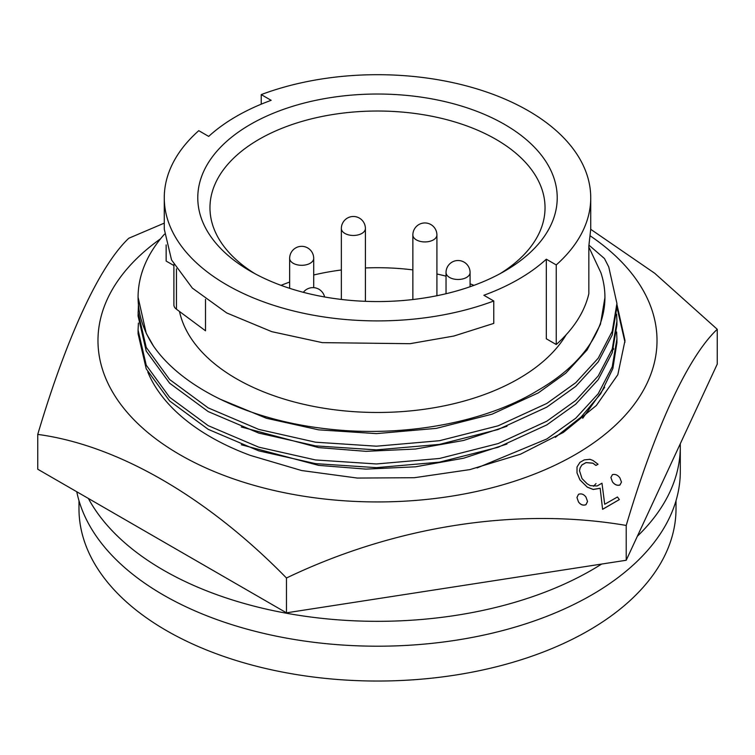 <?xml version="1.0" encoding="UTF-8"?>
<svg xmlns="http://www.w3.org/2000/svg" width="755" height="755" viewBox="0 0 755 755"><rect width="100%" height="100%" fill="white"/><g stroke="black" fill="none" stroke-linecap="round" stroke-linejoin="round"><path stroke-width="1.13" d="M602.594 509.266L619.345 499.593L617.458 496.988L604.698 504.274L601.98 483.2L597.101 485.984L590.259 485.635L587.041 483.7L582.011 478.576L579.51 470.743L580.142 467.855L581.907 464.929L586.05 462.56L592.939 463.164L595.903 465.391L598.045 464.24L593.015 460.484L590.014 459.314L584.285 459.88L579.944 462.362L577.018 466.977L576.999 472.866L579.934 479.821L587.267 487.098L593.213 489.419L600.168 488.249L602.594 509.332L600.168 488.315L593.213 489.485L587.267 487.154L579.934 479.878L576.999 472.866M582.7 418.289L604.67 387.277M613.57 349.423L613.57 348.461M147.791 371.988A236.07 136.296 0 0 0 250.481 455.444L301.575 470.525L357.313 478.057L414.353 477.717L469.827 469.619L520.497 454.199L563.334 432.436L596.346 405.501L617.817 374.725L624.998 340.562L616.92 304.359M587.532 501.537L585.974 504.717C583.162 505.765 580.661 504.85 578.5 501.962L576.952 497.498L578.5 501.962M160.57 238.788A279.52 161.381 0 0 0 190.288 460.399A279.52 161.381 0 0 0 575.15 454.67A279.52 161.381 0 0 0 590.419 236.004M590.731 229.312L654.727 273.282L717.25 329.284C688.296 356.483 655.482 426.915 626.216 525.442C518.147 506.964 395.705 525.64 286.466 578C206.804 496.563 117.167 445.054 37.75 434.408C66.704 336.815 99.518 265.864 128.784 238.25L164.269 223.131M619.345 499.593L602.594 509.332M598.045 464.24L595.903 465.457L592.939 463.23L586.05 462.617L581.907 464.986L580.142 467.855M612.437 481.775C614.598 484.672 617.09 485.739 619.921 484.984L621.478 482.124L619.921 485.05C617.099 485.814 614.608 484.738 612.437 481.832L610.899 477.5L612.437 481.832M37.75 434.408L37.75 469.223L286.466 612.824L626.216 560.257L717.25 364.108L717.25 329.284M286.466 578L286.466 612.824M626.216 525.442L626.216 560.257M593.562 486.248L596.016 483.587M624.98 342.241L616.92 307.125L612.239 334.946L598.224 361.871L575.81 386.334L546.799 407.134L498.158 429.491L439.467 444.393L376.405 449.876L315.533 445.875L258.739 433.077L208.201 411.579L169.611 383.181L146.234 351.094L138.08 315.996L138.401 305.303M621.478 482.124L619.921 477.896C617.76 475.008 615.268 473.923 612.437 474.64L610.899 477.5M578.5 501.905C580.652 504.784 583.143 505.699 585.974 504.651L587.532 501.471L585.974 497.111C583.841 494.242 581.35 493.308 578.5 494.308L576.952 497.498M506.973 444.016L463.57 458.228L415.429 466.807L365.967 469.11L318.638 465.373L241.326 444.761M506.973 426.245L463.57 440.458L415.429 449.036L365.967 451.339L318.638 447.602L241.326 427M604.925 297.545L600.461 324.254L587.154 349.848L565.863 373.112L538.315 392.893L492.109 414.165L436.362 428.359L376.462 433.615L318.638 429.84L266.468 418.279L219.658 398.97M179.501 311.485A199.518 115.194 0 0 0 312.674 406.228A199.518 115.194 0 0 0 518.581 378.736A199.518 115.194 0 0 0 566.184 334.729M556.237 344.516A213.231 123.103 0 0 0 588.843 293.704L588.843 246.017L590.731 229.124L590.731 197.801A213.231 123.103 0 0 1 556.237 264.93L556.237 344.516L546.318 338.787L546.318 259.201A199.518 115.194 180 0 1 518.581 279.246A199.518 115.194 180 0 1 483.851 295.262L493.77 300.99L493.77 323.395L453.793 336.05L409.946 343.695L322.309 342.638L271.734 331.653L226.727 312.947L192.355 288.117L171.536 259.937L164.269 229.133L164.269 197.801A213.231 123.103 0 0 0 275.83 306.011A213.231 123.103 0 0 0 493.77 300.99M173.895 264.495L173.895 304.907A12.184 7.031 0 0 0 176.462 309.229L205.502 330.794L205.502 299.329M164.269 197.801A213.231 123.103 0 0 1 198.763 130.672L208.682 136.4A199.518 115.194 180 0 1 236.419 116.346A199.518 115.194 180 0 1 271.149 100.33L261.23 94.601L261.23 104.19M504.585 271.168L504.585 271.168A179.718 103.765 0 0 0 504.585 124.424A179.718 103.765 0 0 0 250.415 124.424A179.718 103.765 0 0 0 250.415 271.168A179.718 103.765 0 0 0 504.585 271.168M500.121 273.65A167.535 96.725 0 0 0 545.034 207.748A167.535 96.725 0 0 0 441.609 118.384A167.535 96.725 0 0 0 259.031 139.354A167.535 96.725 0 0 0 209.965 207.748A167.535 96.725 0 0 0 254.879 273.65M473.951 285.352A167.535 96.725 0 0 0 470.082 283.823M446.035 276.17A167.535 96.725 0 0 0 436.909 273.999M412.862 269.894A167.535 96.725 0 0 0 365.401 267.959M341.354 269.988A167.535 96.725 0 0 0 313.702 274.999M289.656 282.068A167.535 96.725 0 0 0 281.049 285.352M637.352 536.267A302.802 174.82 0 0 0 680.302 446.516L680.302 471.384A302.802 174.82 180 0 1 493.374 632.898A302.802 174.82 180 0 1 163.391 595.006A302.802 174.82 180 0 1 76.765 491.75M88.373 498.451A302.802 174.82 0 0 0 163.391 570.129A302.802 174.82 0 0 0 601.622 564.06M680.302 446.516A302.802 174.82 0 0 0 680.264 443.798M78.982 500.678L78.982 508.691A298.518 172.348 0 0 0 263.259 667.92A298.518 172.348 0 0 0 588.589 630.557A298.518 172.348 0 0 0 676.018 508.691L676.018 500.678M590.731 197.801A213.231 123.103 0 0 0 479.17 89.59A213.231 123.103 0 0 0 261.23 94.601M173.895 265.543L166.157 261.07L166.157 244.903M556.237 264.93L546.318 259.201M588.843 247.045L600.914 272.744A227.425 131.304 0 0 1 604.925 297.281A227.425 131.304 0 0 1 538.315 390.127C484.87 423.026 401.641 437.994 325.509 428.708C248.754 419.884 182.719 388.23 153.595 346.243A239.42 138.231 180 0 1 138.08 297.281A239.42 138.231 180 0 1 164.467 234.192M153.595 346.243L146.234 333.323L138.08 297.281M589.023 245.205L604.425 258.503L608.766 266.968L616.92 303.453L612.239 331.266L598.224 358.181L575.81 382.653L546.799 403.453L498.158 425.801L439.467 440.712L376.405 446.196L315.533 442.194L258.739 429.397L208.201 407.898L169.611 379.501L146.234 347.404L138.08 312.315M616.627 314.184L616.92 321.215L612.239 349.027L598.224 375.952L575.81 400.414L546.799 421.214L498.158 443.572L439.467 458.474L376.405 463.966L315.533 459.955L258.739 447.158L208.201 425.66L169.611 397.262L146.234 365.175L138.08 330.077L138.401 323.074M616.92 324.895L612.239 352.717L598.224 379.633L575.81 404.095L546.799 424.905L498.158 447.253L439.467 462.154L376.405 467.647L315.533 463.636L258.739 450.848L208.201 429.34L169.611 400.943L146.234 368.855L138.08 333.767M616.627 331.955L616.92 338.986L612.239 366.798L598.224 393.714L575.81 418.176L546.799 438.985L477.132 467.921M616.92 338.995L616.92 342.676L612.862 368.563L600.697 393.789L581.076 417.053L555.369 437.324M436.909 234.984A12.023 12.023 0 0 0 430.897 224.565A12.023 12.023 0 0 0 412.862 234.984A12.023 6.946 0 0 0 416.382 239.892A12.023 6.946 0 0 0 433.389 239.892A12.023 6.946 0 0 0 436.909 234.984L436.909 295.724M470.082 272.536A12.023 12.023 0 0 0 464.07 262.127A12.023 12.023 0 0 0 446.035 272.536A12.023 6.946 0 0 0 449.555 277.444A12.023 6.946 0 0 0 466.562 277.444A12.023 6.946 0 0 0 470.082 272.536L470.082 286.73M365.401 228.51A12.023 12.023 0 0 0 359.389 218.101A12.023 12.023 0 0 0 341.354 228.51A12.023 6.946 0 0 0 344.875 233.427A12.023 6.946 0 0 0 361.881 233.427A12.023 6.946 0 0 0 365.401 228.51L365.401 301.32M313.702 258.361A12.023 12.023 0 0 0 307.691 247.942A12.023 12.023 0 0 0 289.656 258.361A12.023 6.946 0 0 0 293.176 263.268A12.023 6.946 0 0 0 310.182 263.268A12.023 6.946 0 0 0 313.702 258.361L313.702 287.646M176.462 309.229L176.462 268.808M324.603 296.96A12.023 12.023 0 0 0 303.35 292.317M289.656 258.361L289.656 288.316M341.354 228.51L341.354 299.442M446.035 272.536L446.035 293.714M412.862 234.984L412.862 299.527M604.925 297.8L604.925 297.281M616.92 303.463L616.92 307.143M138.08 330.105L138.08 333.795M616.92 321.224L616.92 324.914"/></g></svg>
